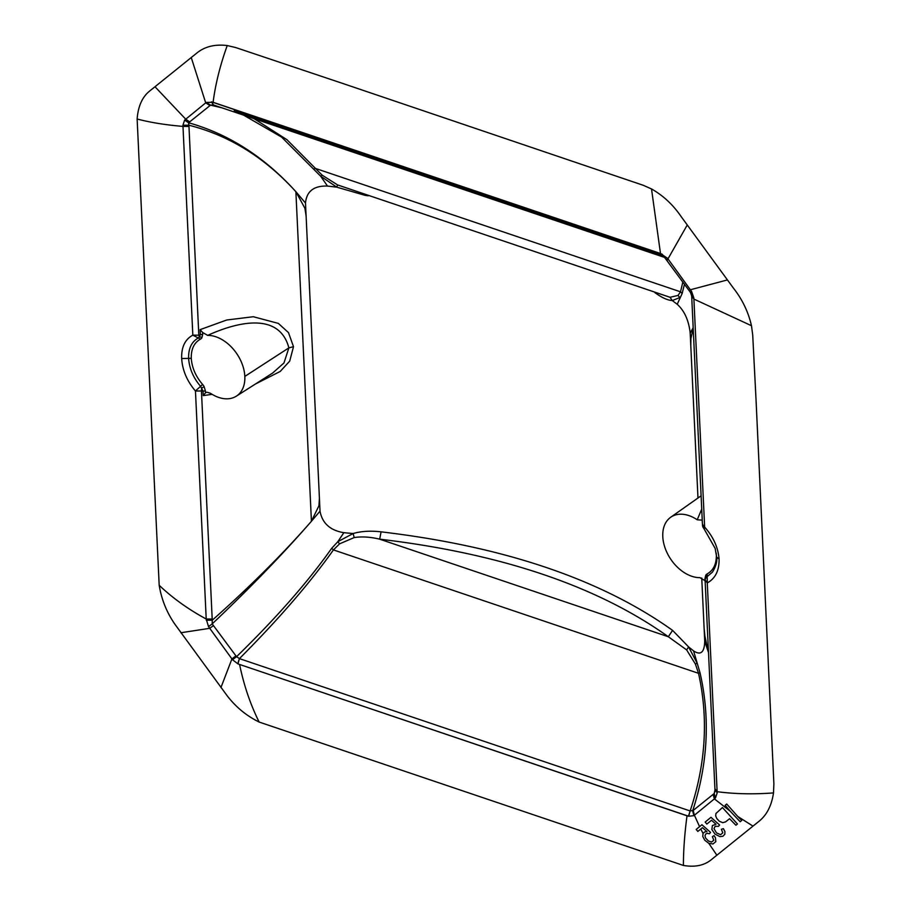 <?xml version="1.0" encoding="UTF-8"?>
<svg xmlns="http://www.w3.org/2000/svg" width="911" height="911" viewBox="0 0 911 911"><rect width="100%" height="100%" fill="white"/><g stroke="black" fill="none" stroke-linecap="round" stroke-linejoin="round"><path stroke-width="1.37" d="M751.484 325.717L752.714 335.02L756.028 399.553L773.883 783.836L773.507 792.912C771.617 805.734 766.675 815.277 758.681 821.551L711.502 859.528C704.431 865.45 695.07 867.42 683.409 865.45L259.157 722.059C246.596 715.898 235.96 707.175 227.238 695.856L174.889 624.229C166.77 612.499 161.532 599.518 159.186 585.283L137.128 118.999C138.119 106.211 142.321 96.862 149.768 90.941L196.924 52.975C204.827 46.552 214.939 44.081 227.249 45.55L235.721 47.554L343.937 83.858L643.28 185.297L651.513 188.941C663.276 195.626 673.172 204.861 681.177 216.647L733.537 288.275C742.363 299.525 748.341 312.017 751.484 325.717L693.897 299.07L704.647 527.093C713.336 536.841 718.153 547.522 719.086 559.126C719.269 570.593 715.329 578.531 707.278 582.926L717.185 792.889L715.477 797.968L714.372 798.879L730.121 811.12L725.156 805.301L726.716 804.026L737.773 816.472L752.987 826.106M221.806 107.783L210.543 105.141L206.25 102.419L213.094 102.294L660.498 253.509L667.581 258.348L691.586 291.452L690.47 292.442L691.677 295.893L702.483 525.1A5.512 5.512 0 0 0 703.861 528.494L715.158 548.422L716.65 557.042C717.31 561.427 715.932 566.437 712.504 572.074L706.184 577.437L707.187 576.492L707.278 582.926L705.273 580.239L705.125 580.933L715.021 790.896M704.898 528.164L702.643 524.406M686.632 649.907L668.332 636.743L672.58 630.366L688.614 646.935L686.643 649.907L695.446 664.153L697.086 663.106L688.614 646.935L693.567 650.887L700.035 672.819C710.352 717.97 707.893 763.976 692.667 810.847L693.863 815.664L694.398 815.231L699.58 826.664L696.186 829.443L697.86 831.436L700.764 829.044L703.053 833.406L702.757 836.469L704.75 840.204L708.804 843.324L712.983 843.962L715.83 841.639L715.442 837.733L714.03 835.615L712.368 836.662L713.803 840.272L711.593 842.049L708.553 841.069L705.774 838.268M699.58 826.664L701.937 824.728L710.557 832.392L709.441 833.736L707.152 833.326L705.672 834.066L704.966 835.751L705.569 837.938M695.435 664.165L698.509 673.309C708.576 718.301 705.786 764.181 690.139 810.961L693.214 810.414L694.398 815.231L714.372 798.879L713.085 794.426L714.19 793.549L715.477 797.968M737.773 816.472L741.725 820.469L740.176 821.733L730.121 811.12M719.576 824.99L710.967 817.315L705.182 822.064L706.856 824.056L711.491 820.253L716.035 824.239L712.368 825.537L711.878 829.545L715.01 834.112L719.895 836.605L722.89 836.264L724.837 834.248L724.928 831.584L723.391 828.646L721.375 829.272L722.81 832.882L720.601 834.67L716.524 832.893L713.973 828.646L715.181 826.277L718.46 826.345L719.576 824.99M716.741 818.442L715.682 815.857L715.944 813.5L722.434 807.533L737.443 823.977L735.894 825.241L729.563 818.704L725.589 821.87L722.742 822.679L719.246 821.187L716.741 818.442M715.169 790.201L717.185 792.889M715.021 790.885L714.19 793.549L714.976 789.962M691.825 295.198L693.84 297.886L693.897 299.07L691.882 296.382M687.008 815.789L238.158 663.971L688.659 816.245L690.139 810.961L688.465 816.176L687.008 815.789C684.594 834.237 683.398 850.783 683.409 865.45M693.863 815.664L688.659 816.245M693.214 810.414L713.085 794.426M693.567 650.887C700.73 655.658 704.442 652.424 704.727 641.185L708.496 652.561M707.187 576.492L707.141 573.93A7.561 5.147 56.2 0 0 705.752 575.24A2.209 1.549 -148.2 0 1 706.321 577.232M705.752 575.24L704.898 578.804A2.209 1.07 177.3 0 1 705.365 579.02M702.256 520.158L697.234 519.794A34.743 23.652 56.2 0 0 670.655 517.289A34.743 23.652 56.2 0 0 662.787 536.625A34.743 23.652 56.2 0 0 699.955 577.654L705.114 580.751M691.586 291.452L693.84 297.886M697.974 498.021L690.196 333.084C688.784 320.444 684.468 310.845 677.226 304.274L682.145 293.49L684.48 284.152M700.035 672.819L698.509 673.309L333.437 549.914L339.541 543.878L337.833 541.681L353.092 533.539C361.189 531.181 370.515 530.612 381.083 531.842L379.671 539.175C370.401 536.921 361.929 536.385 354.22 537.558L353.092 533.539L343.846 532.684L337.822 541.692L331.684 548.32C307.929 581.947 276.215 618.068 236.553 656.694L212.195 623.887C250.229 587.823 283.31 553.615 311.425 521.263L295.881 191.686L304.9 208.266L306.107 215.987L305.492 203.062C306.586 191.264 313.919 185.605 327.505 186.072L320.592 176.142L281.658 137.14L243.658 115.173M320.023 511.162L319.419 498.226L318.93 505.776L311.414 521.263L320.023 511.162C322.243 523.244 330.181 530.418 343.846 532.684M365.174 194.772L365.22 195.375L336.751 187.154L327.505 186.072M677.226 304.274L672.272 300.55L670.006 297.282L678.057 295.437L679.834 297.555L672.284 300.55C668.014 300.334 662.832 298.113 656.717 293.9L656.637 293.285M331.684 548.32L333.437 549.914C309.592 583.45 278.254 619.685 239.422 658.619L237.953 663.903L232.533 659.735L208.517 626.631L206.216 619.013C188.338 609.345 172.657 598.106 159.186 585.283M237.953 663.903L238.158 663.971A5.512 3.018 -71.3 0 1 239.627 658.687L689.934 810.892M690.196 333.084L693.18 327.687M305.492 203.051L295.881 191.686C264.6 157.068 228.832 134.099 188.566 122.757L184.626 120.115L185.73 119.204L154.972 86.727M211.443 101.838L213.311 104.89L210.543 105.141L188.566 122.757L188.907 125.217L182.929 125.194L184.626 120.115M320.592 176.13L336.763 187.142M670.006 297.282L337.594 184.933L322.141 175.14L286.931 139.679L254.089 118.692M239.627 658.687L236.553 656.694L232.533 659.735M339.53 543.856L354.22 537.558M682.145 293.49L680.517 291.816L682.863 281.92M678.046 295.415L680.517 291.816L315.445 168.421L313.794 168.99M208.517 626.631L212.195 623.887L212.252 620.22C250.571 586.149 283.628 553.159 311.414 521.263M320.592 176.142L322.141 175.14M182.929 125.194L192.825 335.157C185.024 339.382 181.312 347.171 181.665 358.524C182.428 370.276 187.028 381.094 195.455 390.99L206.216 619.013L212.195 619.024L212.252 620.22L206.273 620.197M295.881 191.686L295.87 191.697C264.976 157.637 229.321 135.477 188.907 125.217L198.814 335.18L202.732 334.246L201.878 337.799A7.561 5.147 56.2 0 1 200.477 339.12L192.825 335.157L198.814 335.18L199.293 337.047L198.291 337.981C191.583 341.739 188.361 348.549 188.611 358.399C189.317 368.5 193.303 377.803 200.568 386.321L195.455 390.99L205.408 391.024L205.487 392.778L203.244 395.625L212.092 394.326M206.25 102.419L185.73 119.204L189.693 121.858M200.477 339.12C194.145 342.661 191.071 349.061 191.276 358.319C191.97 367.771 195.751 376.482 202.618 384.453A7.561 5.147 56.2 0 1 204.189 386.776L201.695 387.972L201.445 391.001L212.195 619.024M207.662 335.385C236.461 322.232 279.21 311.323 288.878 347.865L244.831 376.414A34.743 23.652 56.2 0 0 207.662 335.385L202.641 332.492L200.124 329.634L200.34 334.235L199.293 337.047A2.209 1.549 31.8 0 1 201.878 337.799M244.831 376.414A34.743 23.652 56.2 0 1 236.325 396.171A34.743 23.652 56.2 0 1 210.395 393.245L206.854 392.197L205.487 392.778M202.618 384.453L200.568 386.321L203.016 391.024L203.244 395.625M200.124 329.634L226.691 320.012L253.315 316.732L278.345 323.394L288.502 332.629L293.501 346.692L289.709 361.12L280.212 371.449L255.501 383.975M293.501 346.692L288.878 347.865L283.97 362.954L272.605 373.077L236.325 396.171M662.16 254.18L690.47 292.442M666.658 259.305L667.581 258.348M690.8 346.009L690.891 338.733L693.191 327.892M697.234 519.794L701.732 509.078M704.727 641.185L704.112 628.248L704.92 636.242L708.485 652.356M700.764 829.044L702.461 827.655L707.004 831.641L704.647 831.937L703.053 833.406M715.112 789.006L717.128 791.693C734.676 794.005 753.477 794.415 773.507 792.912M716.65 557.042L719.086 559.126M708.804 843.324L716.866 855.19M707.141 573.93C713.484 570.377 716.547 563.977 716.342 554.731L716.228 553.102M704.898 578.804L704.977 580.546M702.142 520.261L702.415 523.426M239.616 664.574C243.875 685.277 250.388 704.442 259.157 722.059M704.112 628.248L701.743 577.995M672.58 630.366C600.804 579.202 503.635 546.361 381.083 531.842M319.419 498.226L306.107 215.987M365.22 195.375L368.226 195.797M654.952 292.704L656.717 293.9M727.229 279.984L690.356 289.766L689.251 290.746M235.96 655.874L231.929 658.915L220.94 687.566M336.751 187.154L337.594 184.933M667.262 260.125L687.156 225.154M213.459 625.561L209.746 628.317L180.868 632.746M668.332 636.743L379.671 539.175C501.039 553.535 597.263 586.058 668.332 636.743M188.964 126.413L182.986 126.401C165.54 124.944 150.258 122.473 137.128 118.999M191.276 358.319L181.665 358.524M210.008 105.574L205.704 102.852L191.242 57.53M213.094 102.294C215.508 83.846 220.234 64.932 227.249 45.55M202.641 332.492L202.732 334.246M204.189 386.776L205.408 391.024M660.498 253.509L651.513 188.941M663.641 257.118A5.512 3.018 -71.3 0 1 663.538 257.084A5.512 3.018 -71.3 0 1 661.955 254.112L211.648 101.907L213.516 104.959L212.741 104.731M706.424 577.107A5.512 5.512 0 0 0 705.125 580.933M662.308 255.239L234.252 110.561M663.743 257.153L213.231 104.89M670.655 517.289L701.106 495.8"/></g></svg>

